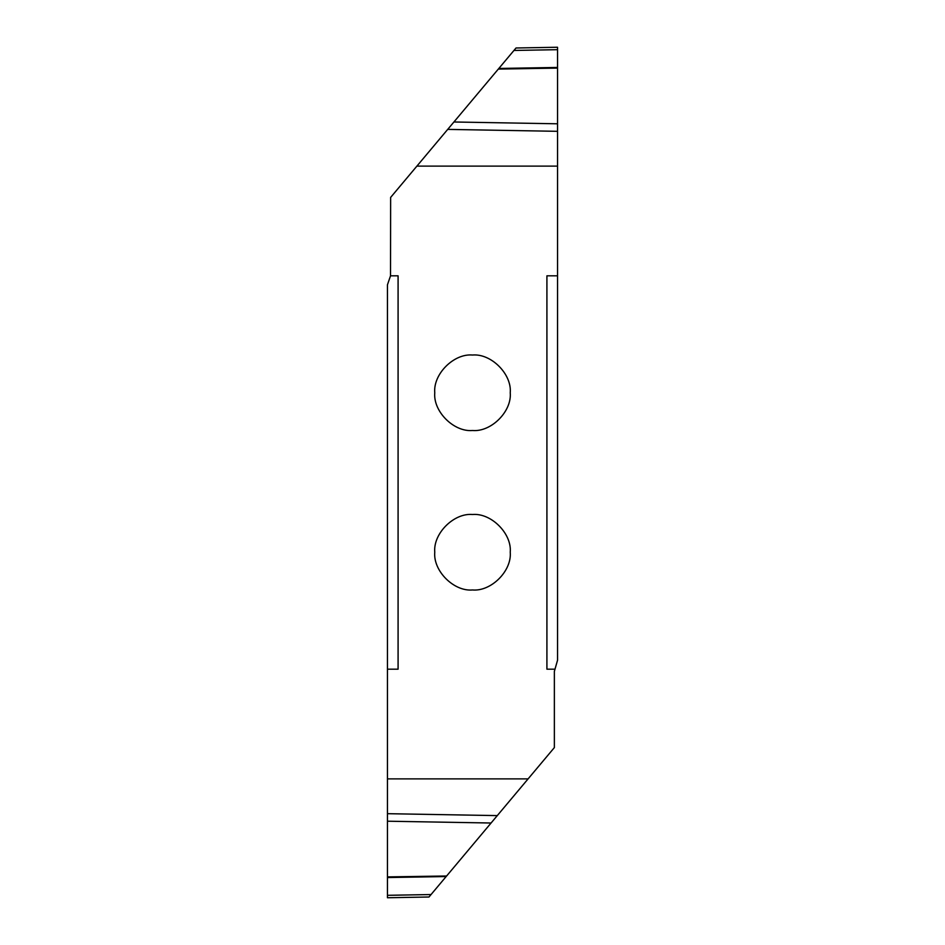 <?xml version="1.0" encoding="UTF-8"?>
<svg xmlns="http://www.w3.org/2000/svg" width="945" height="945" viewBox="0 0 945 945"><rect width="100%" height="100%" fill="white"/><g stroke="black" fill="none" stroke-linecap="round" stroke-linejoin="round"><path stroke-width="1.42" d="M472.5 430.507C453.824 432.196 433.07 411.441 434.759 392.766C433.07 374.09 453.824 353.335 472.5 355.025C491.176 353.335 511.93 374.09 510.241 392.766C511.93 411.441 491.176 432.196 472.5 430.507M416.899 166.119L390.639 197.41L390.521 275.822L398.081 275.822L398.081 669.178L387.45 669.178L387.45 778.881L528.101 778.881L554.361 747.589L554.361 671.399L557.55 660.201L557.55 166.119L416.899 166.119L447.706 129.394L557.55 131.32L557.55 47.356M557.55 275.822L546.919 275.822L546.919 669.178L554.479 669.178M472.5 514.493C491.176 512.804 511.93 533.559 510.241 552.234C511.93 570.91 491.176 591.664 472.5 589.975C453.824 591.664 433.07 570.91 434.759 552.234C433.07 533.559 453.824 512.804 472.5 514.493M557.55 67.449L498.842 68.453L447.706 129.394M498.842 68.453L516.017 47.994L513.95 50.451L557.55 49.683M498.31 69.091L557.55 68.099M557.503 47.25L516.017 47.994M390.521 275.822L387.45 284.799L387.45 669.178M387.45 778.881L387.45 897.75L387.45 895.317L431.05 894.549L387.45 895.317M429.124 896.84L446.607 876.003L387.45 877.019M387.497 897.75L428.983 897.006M387.45 876.901L446.607 876.003M446.69 875.909L528.101 778.881M557.55 166.119L557.55 131.32M557.55 123.795L453.931 121.988M498.393 68.997L557.55 67.981M387.45 877.551L446.158 876.547M387.45 821.205L491.069 823.012M497.294 815.606L387.45 813.68"/></g></svg>
